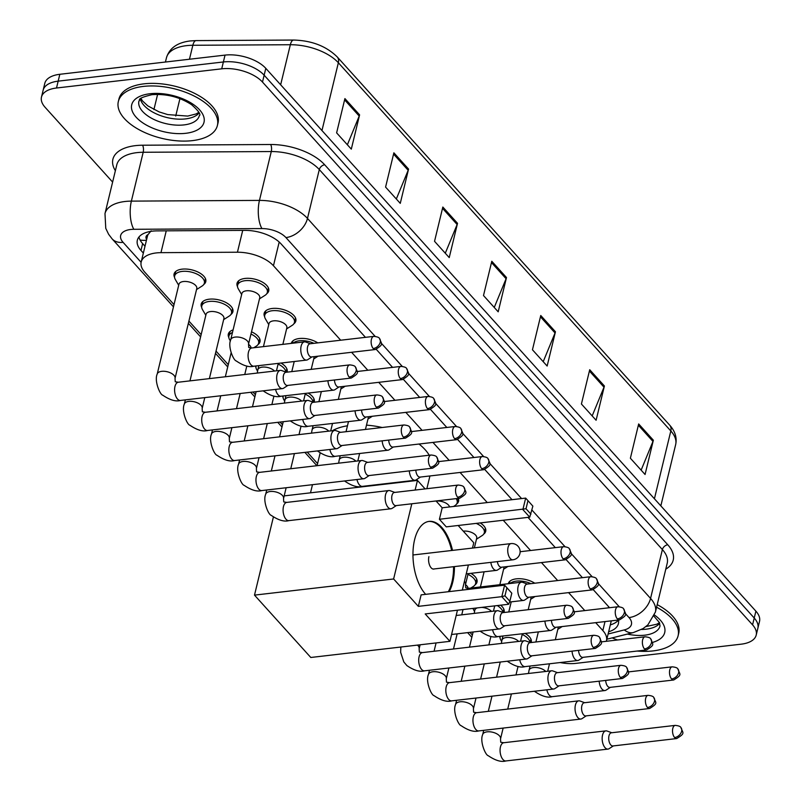 <?xml version="1.0" encoding="UTF-8"?>
<svg xmlns="http://www.w3.org/2000/svg" width="801" height="801" viewBox="0 0 801 801"><rect width="100%" height="100%" fill="white"/><g stroke="black" fill="none" stroke-linecap="round" stroke-linejoin="round"><path stroke-width="1.2" d="M264.65 316.715A16.31 8.18 13.6 0 1 264.15 313.321A16.31 8.18 13.6 0 1 272.17 308.475A16.31 8.18 13.6 0 1 288.881 311.799A16.31 8.18 13.6 0 1 295.849 320.991A16.31 8.18 13.6 0 1 293.857 323.774M291.274 343.389A16.31 8.18 13.6 0 1 291.274 343.359A16.31 8.18 13.6 0 1 299.294 338.523A16.31 8.18 13.6 0 1 317.777 342.878M458.332 498.382A16.31 8.18 13.6 0 1 458.593 501.246A16.31 8.18 13.6 0 1 456.6 504.029M480.21 522.933A16.31 8.18 13.6 0 1 485.716 531.283A16.31 8.18 13.6 0 1 483.724 534.067M508.255 583.729A16.31 8.18 13.6 0 1 508.265 583.699A16.31 8.18 13.6 0 1 516.285 578.853A16.31 8.18 13.6 0 1 534.768 583.208M237.527 286.668A16.31 8.18 13.6 0 1 237.026 283.284A16.31 8.18 13.6 0 1 245.046 278.438A16.31 8.18 13.6 0 1 261.757 281.752A16.31 8.18 13.6 0 1 268.725 290.953A16.31 8.18 13.6 0 1 266.733 293.737M525.116 633.431A16.31 8.18 13.6 0 1 531.263 642.162A16.31 8.18 13.6 0 1 531.153 642.542M500.625 605.186A16.31 8.18 13.6 0 1 504.139 612.124A16.31 8.18 13.6 0 1 504.029 612.495M470.868 573.346A16.31 8.18 13.6 0 1 477.016 582.077A16.31 8.18 13.6 0 1 475.023 584.87M251.504 331.804A16.31 8.18 13.6 0 1 260.025 341.747A16.31 8.18 13.6 0 1 258.032 344.53M201.702 307.424A16.31 8.18 13.6 0 1 201.201 304.04A16.31 8.18 13.6 0 1 209.221 299.194A16.31 8.18 13.6 0 1 225.932 302.508A16.31 8.18 13.6 0 1 232.901 311.709A16.31 8.18 13.6 0 1 230.908 314.493M281.001 363.053A16.31 8.18 13.6 0 1 287.148 371.784A16.31 8.18 13.6 0 1 287.038 372.165M308.125 393.091A16.31 8.18 13.6 0 1 314.272 401.832A16.31 8.18 13.6 0 1 314.162 402.212M174.578 277.386A16.31 8.18 13.6 0 1 174.077 273.992A16.31 8.18 13.6 0 1 182.097 269.156A16.31 8.18 13.6 0 1 198.808 272.47A16.31 8.18 13.6 0 1 205.777 281.662A16.31 8.18 13.6 0 1 203.784 284.455M340.695 340.215L273.451 265.742A30.578 15.329 -166.4 0 0 237.436 252.225L160.971 252.655A30.578 15.329 -166.4 0 0 156.215 252.936A30.578 15.329 -166.4 0 0 141.186 262.017A30.578 15.329 -166.4 0 0 144.821 272.23L174.017 304.58M151.169 230.798L148.045 234.583A10.193 5.106 -166.4 0 0 146.643 239.429M141.186 262.017L147.404 236.305A30.578 15.329 13.6 0 1 148.045 234.583M606.327 641.281A30.578 15.329 -166.4 0 0 606.467 640.78A30.578 15.329 -166.4 0 0 602.833 630.557L595.704 622.667M584.8 610.592L568.58 592.62M557.676 580.555L541.456 562.582M530.552 550.507L503.238 520.25M487.268 502.557L460.084 472.46M449.191 460.385L432.961 442.412M422.067 430.337L405.837 412.375M394.943 400.3L378.713 382.327M367.819 370.262L351.589 352.29M188.906 321.071L201.141 334.618M216.03 351.108L228.265 364.665M252.976 392.029L255.389 394.703M280.1 422.067L282.513 424.75M307.224 452.104L317.586 463.589M469.957 632.359L472.38 635.043M228.826 337.471A16.31 8.18 13.6 0 1 228.325 334.077A16.31 8.18 13.6 0 1 233.081 329.922M255.95 367.509A16.31 8.18 13.6 0 1 255.429 366.017M283.073 397.556A16.31 8.18 13.6 0 1 282.553 396.064M500.064 637.886A16.31 8.18 13.6 0 1 499.544 636.394M365.446 337.341L281.081 243.904A30.578 15.329 -166.4 0 0 245.066 230.388L157.126 230.878A30.578 15.329 -166.4 0 0 152.37 231.159A30.578 15.329 -166.4 0 0 137.341 240.23A30.578 15.329 -166.4 0 0 140.976 250.453L143.349 253.076M145.001 246.227L142.628 243.594A30.578 15.329 13.6 0 1 138.963 236.996M112.621 182.077L45.106 107.304A30.578 15.329 13.6 0 1 41.472 97.091A30.578 15.329 13.6 0 1 56.511 88.01L221.717 68.826A30.578 15.329 13.6 0 1 262.488 82.062L752.57 624.87A30.578 15.329 13.6 0 1 756.204 635.093A30.578 15.329 13.6 0 1 741.175 644.174L575.969 663.358A30.578 15.329 13.6 0 1 560.189 662.547M41.472 97.091L44.796 83.374A30.578 15.329 13.6 0 1 59.825 74.293L225.031 55.109L223.379 61.967A30.578 15.329 13.6 0 1 264.15 75.204L754.232 618.022A30.578 15.329 13.6 0 1 757.866 628.234A30.578 15.329 13.6 0 0 754.232 618.022L264.15 75.204A30.578 15.329 13.6 0 0 223.379 61.967L58.163 81.151L223.379 61.967L221.717 68.826M43.134 90.233A30.578 15.329 13.6 0 1 58.163 81.151A30.578 15.329 13.6 0 0 43.134 90.233M609.561 607.719L593.281 589.686M582.437 577.681L566.157 559.649M555.313 547.634L527.999 517.376M512.019 499.684L484.785 469.516M473.942 457.511L457.661 439.479M446.818 427.464L430.537 409.431M419.694 397.426L403.414 379.394M392.57 367.389L376.29 349.356M608.65 631.739A30.578 15.329 -166.4 0 0 618.392 623.699A30.578 15.329 -166.4 0 0 618.422 620.024M618.432 620.084A30.578 15.329 13.6 0 1 610.312 624.89M225.031 55.109A30.578 15.329 13.6 0 1 265.802 68.345L755.894 611.163A30.578 15.329 13.6 0 1 759.528 621.386L756.204 635.093M604.405 385.992L596.104 420.265L581.416 404.004L589.716 369.722L604.405 385.992A8.15 5.687 -42.1 0 1 604.004 387.193L589.396 371.013M653.356 440.21L645.065 474.492L630.377 458.232L638.667 423.949L653.356 440.21A8.15 5.687 -42.1 0 1 652.965 441.421L638.357 425.241M457.521 223.309L449.231 257.592L434.542 241.321L442.833 207.038L457.521 223.309A8.15 5.687 -42.1 0 1 457.131 224.51L442.522 208.33M408.56 169.081L400.27 203.364L385.581 187.094L393.872 152.811L408.56 169.081A8.15 5.687 -42.1 0 1 408.17 170.283L393.561 154.102M359.599 114.853L351.309 149.136L336.62 132.866L344.911 98.583L359.599 114.853A8.15 5.687 -42.1 0 1 359.208 116.055L344.6 99.875M555.443 331.764L547.143 366.037L532.455 349.777L540.755 315.494L555.443 331.764A8.15 5.687 -42.1 0 1 555.043 332.966L540.445 316.785M506.482 277.536L498.192 311.819L483.504 295.549L491.794 261.266L506.482 277.536A8.15 5.687 -42.1 0 1 506.092 278.738L491.484 262.558M494.247 307.454L506.092 278.738M543.208 361.682L555.043 332.966M347.374 144.771L359.208 116.055M396.325 198.998L408.17 170.283M445.286 253.226L457.131 224.51M641.13 470.137L652.965 441.421M592.169 415.909L604.004 387.193M192.34 140.636A50.964 25.552 13.6 0 1 140.135 130.273A50.964 25.552 13.6 0 1 118.338 101.537A50.964 25.552 13.6 0 1 143.389 86.408A50.964 25.552 13.6 0 1 195.594 96.771A50.964 25.552 13.6 0 1 217.391 125.507A50.964 25.552 13.6 0 1 192.34 140.636M118.338 101.537L118.959 98.974A50.964 25.552 13.6 0 1 144.01 83.835A50.964 25.552 13.6 0 1 196.215 94.198A50.964 25.552 13.6 0 1 218.022 122.933L217.391 125.507M332.335 430.728A56.06 28.115 13.6 0 1 347.454 425.792M366.488 425.141A56.06 28.115 13.6 0 1 382.187 427.504M419.023 444.034A56.06 28.115 13.6 0 1 429.226 455.228M425.651 594.342A39.75 20.355 -96.6 0 1 425.611 594.292A39.75 20.355 -96.6 0 1 413.036 550.998A39.75 20.355 -96.6 0 1 429.106 521.391A39.75 20.355 -96.6 0 1 441.782 527.448A39.75 20.355 -96.6 0 1 452.525 550.387M454.427 566.587A39.75 20.355 -96.6 0 1 449.191 591.609M425.201 613.946L508.675 604.254L501.816 596.665L418.342 606.357L393.621 578.973L254.498 595.123L310.798 657.481L449.922 641.331L425.201 613.946M508.675 604.254L509.847 601.251L504.95 595.834L501.816 596.665L504.6 585.181L421.126 594.873L418.342 606.357M449.922 641.331L457.451 610.202M462.317 590.087L468.395 564.965M472.48 548.074L473.771 542.768L458.162 525.486M436.024 500.965L442.192 507.794L439.409 519.278L446.267 526.868L529.741 517.176L522.883 509.586L525.666 498.102L532.865 506.122L529.741 517.176M425.121 488.9L417.461 480.41L415.128 490.062M411.814 503.779L393.621 578.973M273.381 517.076L254.498 595.123M417.461 480.41L284.175 495.889M504.95 595.834L506.903 587.774L504.6 585.181L511.799 593.201L506.903 587.774M509.847 601.251L511.799 593.201M442.192 507.794L525.666 498.102L532.865 506.122M439.409 519.278L526.017 508.755L530.913 514.182M527.969 500.695L526.017 508.755M453.556 566.687A39.75 20.355 -96.6 0 1 451.914 582.117A39.75 20.355 -96.6 0 1 448.32 591.709M428.905 556.635A8.15 4.175 83.4 0 0 429.556 565.095A8.15 4.175 83.4 0 0 433.762 569.07A8.15 4.175 83.4 0 0 434.342 568.92M428.675 521.451A39.75 20.355 -96.6 0 1 451.654 550.497M656.58 607.198A50.964 25.552 13.6 0 1 678.107 635.784A50.964 25.552 13.6 0 1 653.055 650.913A50.964 25.552 13.6 0 1 637.155 651.043M657.2 604.625A50.964 25.552 13.6 0 1 678.727 633.211L678.107 635.784M157.206 374.057L178.943 284.245A9.171 4.596 13.6 0 1 183.449 281.521A9.171 4.596 13.6 0 1 192.851 283.384A9.171 4.596 13.6 0 1 196.776 288.56L175.039 378.372A9.171 4.596 13.6 0 0 173.657 374.998A9.171 4.596 13.6 0 0 161.722 371.334A9.171 4.596 13.6 0 0 157.206 374.057C154.112 380.655 159.9 394.663 162.753 395.193C169.912 400.049 175.799 401.802 180.425 400.45L282.513 388.595A9.171 4.696 83.4 0 0 283.634 388.175L287.859 385.411M178.693 285.266L175.349 279.549A15.289 7.67 13.6 0 1 174.658 275.945A15.289 7.67 13.6 0 1 182.167 271.409A15.289 7.67 13.6 0 1 197.837 274.523A15.289 7.67 13.6 0 1 204.375 283.133A15.289 7.67 13.6 0 1 202.112 286.017L196.525 289.582M286.327 372.245L281.592 370.523A9.171 4.696 83.4 0 0 280.39 370.372A9.171 4.696 83.4 0 0 277.046 374.608A9.171 4.696 83.4 0 0 279.589 387.193A9.171 4.696 83.4 0 0 282.513 388.595M349.146 377.041A6.628 3.394 83.4 0 1 347.053 369.822A6.628 3.394 83.4 0 1 349.727 364.886L285.907 372.295A6.628 3.394 83.4 0 0 283.484 375.349A6.628 3.394 83.4 0 0 285.326 384.45A6.628 3.394 83.4 0 0 287.429 385.461L351.259 378.052C360.12 372.535 357.436 372.825 355.414 367.028A6.628 4.616 -42.1 0 1 356.145 370.813A6.628 4.616 137.9 0 1 349.146 377.041A6.628 3.394 83.4 0 0 351.259 378.052M189.957 380.875L206.067 314.282A9.171 4.596 13.6 0 1 210.573 311.559A9.171 4.596 13.6 0 1 219.975 313.421A9.171 4.596 13.6 0 1 223.9 318.598L209.371 378.623M205.817 315.304L202.473 309.587A15.289 7.67 13.6 0 1 201.782 305.992A15.289 7.67 13.6 0 1 209.291 301.446A15.289 7.67 13.6 0 1 224.961 304.56A15.289 7.67 13.6 0 1 231.499 313.181A15.289 7.67 13.6 0 1 229.236 316.065L223.649 319.619M313.451 402.292L308.715 400.57A9.171 4.696 83.4 0 0 307.514 400.41A9.171 4.696 83.4 0 0 304.17 404.645A9.171 4.696 83.4 0 0 306.713 417.241A9.171 4.696 83.4 0 0 309.637 418.633A9.171 4.696 83.4 0 0 310.758 418.212L314.983 415.449M376.27 407.078A6.628 3.394 83.4 0 1 374.177 399.859A6.628 3.394 83.4 0 1 376.85 394.923L313.031 402.342A6.628 3.394 83.4 0 0 310.608 405.396A6.628 3.394 83.4 0 0 312.45 414.487A6.628 3.394 83.4 0 0 314.553 415.499L378.382 408.089C387.243 402.573 384.56 402.873 382.538 397.066A6.628 4.616 -42.1 0 1 383.268 400.85A6.628 4.616 137.9 0 1 376.27 407.078A6.628 3.394 83.4 0 0 378.382 408.089M230.428 341.046L229.597 339.624A15.289 7.67 13.6 0 1 228.906 336.03A15.289 7.67 13.6 0 1 232.47 332.475M340.575 432.33L335.829 430.608A9.171 4.696 83.4 0 0 334.638 430.457A9.171 4.696 83.4 0 0 331.294 434.683A9.171 4.696 83.4 0 0 333.837 447.278A9.171 4.696 83.4 0 0 336.76 448.68A9.171 4.696 83.4 0 0 337.882 448.26L342.107 445.496M403.394 437.126A6.628 3.394 83.4 0 1 401.301 429.907A6.628 3.394 83.4 0 1 403.974 424.971L340.155 432.38A6.628 3.394 83.4 0 0 337.732 435.434A6.628 3.394 83.4 0 0 339.564 444.535A6.628 3.394 83.4 0 0 341.677 445.546L405.506 438.127C414.367 432.62 411.684 432.91 409.661 427.113A6.628 4.616 -42.1 0 1 410.392 430.898A6.628 4.616 137.9 0 1 403.394 437.126A6.628 3.394 83.4 0 0 405.506 438.127M248.48 344.31A9.171 4.596 13.6 0 1 251.083 348.024M250.963 334.047A15.289 7.67 13.6 0 1 258.623 343.218A15.289 7.67 13.6 0 1 256.36 346.102L253.787 347.744M257.552 371.083L256.72 369.672A15.289 7.67 13.6 0 1 256.03 366.077A15.289 7.67 13.6 0 1 256.06 365.947L256.03 366.077M367.699 462.377L362.953 460.645A9.171 4.696 83.4 0 0 361.762 460.495A9.171 4.696 83.4 0 0 358.417 464.73A9.171 4.696 83.4 0 0 360.961 477.326A9.171 4.696 83.4 0 0 363.884 478.718A9.171 4.696 83.4 0 0 365.006 478.297L369.231 475.534M430.517 467.163A6.628 3.394 83.4 0 1 428.425 459.944A6.628 3.394 83.4 0 1 431.098 455.008L367.279 462.427A6.628 3.394 83.4 0 0 364.855 465.481A6.628 3.394 83.4 0 0 366.688 474.572A6.628 3.394 83.4 0 0 368.8 475.584L432.63 468.174C441.491 462.658 438.808 462.948 436.775 457.151A6.628 4.616 -42.1 0 1 437.516 460.935A6.628 4.616 137.9 0 1 430.517 467.163A6.628 3.394 83.4 0 0 432.63 468.174M278.087 364.085A15.289 7.67 13.6 0 1 285.847 372.075M284.675 401.131L283.844 399.709A15.289 7.67 13.6 0 1 283.154 396.115A15.289 7.67 13.6 0 1 283.184 395.994L283.154 396.115M394.823 492.415L390.077 490.693A9.171 4.696 83.4 0 0 388.885 490.542A9.171 4.696 83.4 0 0 385.541 494.768A9.171 4.696 83.4 0 0 388.084 507.363A9.171 4.696 83.4 0 0 391.008 508.765A9.171 4.696 83.4 0 0 392.13 508.345L396.355 505.571M457.641 497.201A6.628 3.394 83.4 0 1 455.549 489.992A6.628 3.394 83.4 0 1 458.222 485.056L394.402 492.465A6.628 3.394 83.4 0 0 391.979 495.519A6.628 3.394 83.4 0 0 393.812 504.62A6.628 3.394 83.4 0 0 395.924 505.621L459.754 498.212C468.615 492.705 465.932 492.995 463.899 487.198A6.628 4.616 -42.1 0 1 464.64 490.973A6.628 4.616 137.9 0 1 457.641 497.201A6.628 3.394 83.4 0 0 459.754 498.212M305.211 394.132A15.289 7.67 13.6 0 1 312.971 402.112M503.318 612.585L498.572 610.853A9.171 4.696 83.4 0 0 497.381 610.702A9.171 4.696 83.4 0 0 494.037 614.938A9.171 4.696 83.4 0 0 496.57 627.533A9.171 4.696 83.4 0 0 499.504 628.925A9.171 4.696 83.4 0 0 500.625 628.505L504.85 625.741M566.137 617.371A6.628 3.394 83.4 0 1 564.034 610.152A6.628 3.394 83.4 0 1 566.718 605.216L502.898 612.635A6.628 3.394 83.4 0 0 500.475 615.689A6.628 3.394 83.4 0 0 502.307 624.78A6.628 3.394 83.4 0 0 504.42 625.791L568.249 618.382C577.11 612.865 574.427 613.165 572.395 607.358A6.628 4.616 -42.1 0 1 573.136 611.143A6.628 4.616 137.9 0 1 566.137 617.371A6.628 3.394 83.4 0 0 568.249 618.382M530.442 642.622L525.696 640.9A9.171 4.696 83.4 0 0 524.505 640.75A9.171 4.696 83.4 0 0 521.161 644.975A9.171 4.696 83.4 0 0 523.694 657.571A9.171 4.696 83.4 0 0 526.617 658.973A9.171 4.696 83.4 0 0 527.749 658.552L531.974 655.789M593.261 647.408A6.628 3.394 83.4 0 1 591.158 640.199A6.628 3.394 83.4 0 1 593.841 635.263L530.022 642.672A6.628 3.394 83.4 0 0 527.599 645.726A6.628 3.394 83.4 0 0 529.431 654.828A6.628 3.394 83.4 0 0 531.544 655.839L595.373 648.42C604.234 642.913 601.551 643.203 599.518 637.406A6.628 4.616 -42.1 0 1 600.259 641.19A6.628 4.616 137.9 0 1 593.261 647.408A6.628 3.394 83.4 0 0 595.373 648.42M557.566 672.67L552.82 670.938A9.171 4.696 83.4 0 0 551.629 670.787A9.171 4.696 83.4 0 0 548.284 675.023A9.171 4.696 83.4 0 0 550.818 687.618A9.171 4.696 83.4 0 0 553.741 689.01A9.171 4.696 83.4 0 0 554.873 688.59L559.098 685.826M620.385 677.456A6.628 3.394 83.4 0 1 618.282 670.237A6.628 3.394 83.4 0 1 620.965 665.301L557.146 672.71A6.628 3.394 83.4 0 0 554.723 675.774A6.628 3.394 83.4 0 0 556.555 684.865A6.628 3.394 83.4 0 0 558.667 685.876L622.487 678.467C631.358 672.95 628.675 673.24 626.642 667.443A6.628 4.616 -42.1 0 1 627.383 671.228A6.628 4.616 137.9 0 1 620.385 677.456A6.628 3.394 83.4 0 0 622.487 678.467M465.471 584.65A9.171 4.596 13.6 0 1 468.074 588.365M467.954 574.377A15.289 7.67 13.6 0 1 475.614 583.559A15.289 7.67 13.6 0 1 473.351 586.442L470.768 588.074M474.532 611.423L473.711 610.002A15.289 7.67 13.6 0 1 473.041 608.39M584.69 702.707L579.944 700.985A9.171 4.696 83.4 0 0 578.753 700.835A9.171 4.696 83.4 0 0 575.408 705.06A9.171 4.696 83.4 0 0 577.942 717.656A9.171 4.696 83.4 0 0 580.865 719.058A9.171 4.696 83.4 0 0 581.997 718.637L586.222 715.864M647.508 707.493A6.628 3.394 83.4 0 1 645.406 700.284A6.628 3.394 83.4 0 1 648.089 695.348L584.269 702.757A6.628 3.394 83.4 0 0 581.846 705.811A6.628 3.394 83.4 0 0 583.679 714.913A6.628 3.394 83.4 0 0 585.791 715.914L649.611 708.505C658.482 702.998 655.799 703.288 653.766 697.491A6.628 4.616 -42.1 0 1 654.507 701.265A6.628 4.616 137.9 0 1 647.508 707.493A6.628 3.394 83.4 0 0 649.611 708.505M497.261 605.576A15.289 7.67 13.6 0 1 502.838 612.405M501.656 641.461L500.835 640.049A15.289 7.67 13.6 0 1 500.134 636.445A15.289 7.67 13.6 0 1 500.174 636.324L500.134 636.445M611.814 732.745L607.068 731.023A9.171 4.696 83.4 0 0 605.876 730.872A9.171 4.696 83.4 0 0 602.532 735.108A9.171 4.696 83.4 0 0 605.065 747.693A9.171 4.696 83.4 0 0 607.989 749.095A9.171 4.696 83.4 0 0 609.12 748.675L613.346 745.911M674.632 737.541A6.628 3.394 83.4 0 1 672.53 730.322A6.628 3.394 83.4 0 1 675.213 725.386L611.383 732.795A6.628 3.394 83.4 0 0 608.97 735.859A6.628 3.394 83.4 0 0 610.803 744.95A6.628 3.394 83.4 0 0 612.915 745.961L676.735 738.552C685.606 733.035 682.923 733.326 680.89 727.528A6.628 4.616 -42.1 0 1 681.631 731.313A6.628 4.616 137.9 0 1 674.632 737.541A6.628 3.394 83.4 0 0 676.735 738.552M522.202 634.462A15.289 7.67 13.6 0 1 529.962 642.442M230.698 339.804L241.892 293.526A9.171 4.596 13.6 0 1 246.398 290.803A9.171 4.596 13.6 0 1 255.799 292.665A9.171 4.596 13.6 0 1 259.724 297.842L248.53 344.12A9.171 4.596 13.6 0 0 247.149 340.755A9.171 4.596 13.6 0 0 235.204 337.081A9.171 4.596 13.6 0 0 230.698 339.804C227.594 346.402 233.391 360.41 236.235 360.941C243.394 365.797 249.281 367.549 253.907 366.197L306.603 360.08A9.171 4.696 83.4 0 0 307.734 359.659L311.949 356.896M310.428 343.729L305.682 342.007A9.171 4.696 83.4 0 0 304.49 341.857A9.171 4.696 83.4 0 0 301.136 346.082A9.171 4.696 83.4 0 0 301.877 355.604A9.171 4.696 83.4 0 0 306.603 360.08M241.642 294.548L238.297 288.831A15.289 7.67 13.6 0 1 237.607 285.236A15.289 7.67 13.6 0 1 245.126 280.69A15.289 7.67 13.6 0 1 260.786 283.804A15.289 7.67 13.6 0 1 267.324 292.425A15.289 7.67 13.6 0 1 265.061 295.309L259.474 298.863M373.236 348.525A6.628 3.394 83.4 0 1 371.143 341.306A6.628 3.394 83.4 0 1 373.827 336.37L309.997 343.779A6.628 3.394 83.4 0 0 307.584 346.833A6.628 3.394 83.4 0 0 309.416 355.934A6.628 3.394 83.4 0 0 311.529 356.946L375.349 349.526C384.22 344.019 381.536 344.31 379.504 338.513A6.628 4.616 -42.1 0 1 380.235 342.297A6.628 4.616 137.9 0 1 373.236 348.525A6.628 3.394 83.4 0 0 375.349 349.526M263.439 346.623L269.016 323.574A9.171 4.596 13.6 0 1 273.521 320.851A9.171 4.596 13.6 0 1 282.923 322.713A9.171 4.596 13.6 0 1 286.848 327.879L282.853 344.37M268.766 324.595L265.421 318.868A15.289 7.67 13.6 0 1 264.73 315.274A15.289 7.67 13.6 0 1 272.24 310.738A15.289 7.67 13.6 0 1 287.909 313.842A15.289 7.67 13.6 0 1 294.448 322.463A15.289 7.67 13.6 0 1 292.185 325.346L286.598 328.911M334.448 379.994A6.628 3.394 83.4 0 0 336.54 385.972A6.628 3.394 83.4 0 0 338.653 386.983L402.472 379.574C411.344 374.057 408.66 374.357 406.628 368.55A6.628 4.616 -42.1 0 1 407.359 372.335A6.628 4.616 137.9 0 1 400.36 378.563A6.628 3.394 83.4 0 0 402.472 379.574M327.929 380.755A9.171 4.696 83.4 0 0 333.727 390.117A9.171 4.696 83.4 0 0 334.858 389.697L339.073 386.933M293.156 343.168A15.289 7.67 13.6 0 1 299.364 340.775A15.289 7.67 13.6 0 1 313.902 343.329M361.571 410.042A6.628 3.394 83.4 0 0 363.664 416.019A6.628 3.394 83.4 0 0 365.777 417.021L429.596 409.611C438.467 404.105 435.784 404.395 433.752 398.598A6.628 4.616 -42.1 0 1 434.482 402.382A6.628 4.616 137.9 0 1 427.484 408.6A6.628 3.394 83.4 0 0 429.596 409.611M313.932 356.665A9.171 4.596 13.6 0 1 313.972 357.927L311.199 369.361M355.053 410.793A9.171 4.696 83.4 0 0 360.85 420.165A9.171 4.696 83.4 0 0 361.982 419.744L366.197 416.981M388.695 440.079A6.628 3.394 83.4 0 0 390.788 446.057A6.628 3.394 83.4 0 0 392.901 447.068L456.72 439.659C465.591 434.142 462.908 434.432 460.875 428.635A6.628 4.616 -42.1 0 1 461.606 432.42A6.628 4.616 137.9 0 1 454.608 438.648A6.628 3.394 83.4 0 0 456.72 439.659M341.056 386.703A9.171 4.596 13.6 0 1 341.096 387.964L338.322 399.399M382.177 440.84A9.171 4.696 83.4 0 0 387.974 450.202A9.171 4.696 83.4 0 0 389.106 449.782L393.321 447.018M415.819 470.127A6.628 3.394 83.4 0 0 417.912 476.094A6.628 3.394 83.4 0 0 420.024 477.106L483.844 469.696C492.715 464.19 490.032 464.48 487.999 458.683A6.628 4.616 -42.1 0 1 488.73 462.457A6.628 4.616 137.9 0 1 481.731 468.685A6.628 3.394 83.4 0 0 483.844 469.696M368.18 416.75A9.171 4.596 13.6 0 1 368.22 418.012L365.446 429.446M409.301 470.878A9.171 4.696 83.4 0 0 415.098 480.25A9.171 4.696 83.4 0 0 416.23 479.829L420.445 477.056M436.155 501.106A9.171 4.596 13.6 0 1 436.265 501.096A9.171 4.596 13.6 0 1 449.571 506.933M497.341 561.601A6.628 3.394 83.4 0 0 499.283 566.227A6.628 3.394 83.4 0 0 501.396 567.238L565.216 559.819C574.087 554.312 571.403 554.602 569.371 548.805A6.628 4.616 -42.1 0 1 570.102 552.59A6.628 4.616 137.9 0 1 563.103 558.818A6.628 3.394 83.4 0 0 565.216 559.819M490.823 562.362A9.171 4.696 83.4 0 0 496.47 570.372A9.171 4.696 83.4 0 0 497.601 569.952L501.816 567.188M456.18 498.633A15.289 7.67 13.6 0 1 457.191 502.718A15.289 7.67 13.6 0 1 454.928 505.601L453.546 506.472M463.278 531.153A9.171 4.596 13.6 0 1 463.389 531.143A9.171 4.596 13.6 0 1 472.79 533.005A9.171 4.596 13.6 0 1 476.715 538.172L474.372 547.854M527.418 584.069L522.673 582.337A9.171 4.696 83.4 0 0 521.481 582.187A9.171 4.696 83.4 0 0 518.127 586.422A9.171 4.696 83.4 0 0 518.868 595.944A9.171 4.696 83.4 0 0 523.594 600.41A9.171 4.696 83.4 0 0 524.715 599.989L528.94 597.226M590.227 588.855A6.628 3.394 83.4 0 1 588.134 581.636A6.628 3.394 83.4 0 1 590.808 576.7L526.988 584.119A6.628 3.394 83.4 0 0 524.575 587.173A6.628 3.394 83.4 0 0 526.407 596.264A6.628 3.394 83.4 0 0 528.52 597.276L592.34 589.866C601.211 584.35 598.527 584.64 596.495 578.843A6.628 4.616 -42.1 0 1 597.226 582.627A6.628 4.616 137.9 0 1 590.227 588.855A6.628 3.394 83.4 0 0 592.34 589.866M476.235 523.393A15.289 7.67 13.6 0 1 484.315 532.755A15.289 7.67 13.6 0 1 482.052 535.639L476.465 539.203M551.438 620.334A6.628 3.394 83.4 0 0 553.531 626.312A6.628 3.394 83.4 0 0 555.644 627.313L619.463 619.904C628.334 614.397 625.651 614.687 623.619 608.89A6.628 4.616 -42.1 0 1 624.349 612.665A6.628 4.616 137.9 0 1 617.351 618.893A6.628 3.394 83.4 0 0 619.463 619.904M503.799 566.958A9.171 4.596 13.6 0 1 503.839 568.219L499.844 584.7M544.92 621.085A9.171 4.696 83.4 0 0 550.718 630.457A9.171 4.696 83.4 0 0 551.839 630.037L556.064 627.273M510.147 583.508A15.289 7.67 13.6 0 1 516.355 581.115A15.289 7.67 13.6 0 1 530.893 583.659M578.562 650.372A6.628 3.394 83.4 0 0 580.655 656.349A6.628 3.394 83.4 0 0 582.768 657.361L646.587 649.951C655.448 644.435 652.765 644.725 650.742 638.928A6.628 4.616 -42.1 0 1 651.473 642.712A6.628 4.616 137.9 0 1 644.475 648.94A6.628 3.394 83.4 0 0 646.587 649.951M530.923 596.995A9.171 4.596 13.6 0 1 530.953 598.257L528.189 609.691M572.044 651.133A9.171 4.696 83.4 0 0 577.841 660.495A9.171 4.696 83.4 0 0 578.963 660.074L583.188 657.311M605.686 680.419A6.628 3.394 83.4 0 0 607.779 686.387A6.628 3.394 83.4 0 0 609.891 687.398L673.711 679.989C682.572 674.482 679.889 674.772 677.866 668.965A6.628 4.616 -42.1 0 1 678.597 672.75A6.628 4.616 137.9 0 1 671.598 678.978A6.628 3.394 83.4 0 0 673.711 679.989M558.047 627.043A9.171 4.596 13.6 0 1 558.077 628.304L555.313 639.739M599.168 681.17A9.171 4.696 83.4 0 0 604.965 690.542A9.171 4.696 83.4 0 0 606.087 690.122L610.312 687.348M166.248 230.828L160.971 252.655M146.443 240.28A30.578 21.317 137.9 0 1 140.065 239.99M242.713 230.398L237.436 252.225M279.199 242.032L273.451 265.742M608.61 606.667L608.329 607.859M605.005 621.586L602.833 630.557M142.628 243.594L140.976 250.453M375.118 336.35L285.947 237.587A20.385 10.223 -166.4 0 0 261.937 228.575L133.847 229.296A20.385 10.223 -166.4 0 0 130.683 229.476A20.385 10.223 -166.4 0 0 123.084 242.343L141.116 262.317M104.991 213.597A40.771 20.446 13.6 0 1 125.036 201.492A40.771 20.446 13.6 0 1 131.374 201.121L143.189 152.27A40.771 20.446 -166.4 0 0 136.851 152.641A40.771 20.446 -166.4 0 0 116.816 164.746L104.991 213.597L105.762 228.345L108.596 234.242L112.1 238.858A20.385 14.208 -42.1 0 0 123.084 242.343M115.374 170.703A45.867 22.999 13.6 0 1 135.439 145.642A45.867 22.999 13.6 0 1 142.568 145.221L270.658 144.51A45.867 22.999 13.6 0 1 324.685 164.786L667.764 544.78A45.867 22.999 13.6 0 1 665.791 569.151M262.488 82.062L265.802 68.345M56.511 88.01L59.825 74.293M752.57 624.87L755.894 611.163M133.847 229.296A20.385 7.81 -90.3 0 1 131.374 201.121L259.454 200.4L271.279 151.549L143.189 152.27A5.096 1.952 89.7 0 0 142.568 145.221M261.937 228.575A20.385 7.81 -90.3 0 1 259.454 200.4A40.771 20.446 13.6 0 1 307.484 218.423L319.299 169.572A40.771 20.446 -166.4 0 0 271.279 151.549A5.096 1.952 89.7 0 0 270.658 144.51M285.947 237.587A20.385 14.208 -42.1 0 0 307.484 218.423L650.562 598.417L662.387 549.566L319.299 169.572A5.096 3.554 137.9 0 1 324.685 164.786M608.109 633.991L624.299 629.926A20.385 10.223 -166.4 0 0 629.025 617.581A20.385 14.208 -42.1 0 0 650.562 598.417A40.771 20.446 13.6 0 1 655.408 612.044L667.223 563.193A40.771 20.446 -166.4 0 0 662.387 549.566A5.096 3.554 137.9 0 1 667.764 544.78M629.025 617.581L625.321 613.476M619.223 606.717L598.197 583.428M592.099 576.68L571.073 553.391M564.975 546.642L531.914 510.017M521.581 498.572L489.701 463.268M483.604 456.51L462.577 433.221M456.49 426.472L435.454 403.183M429.366 396.425L408.33 373.136M402.242 366.387L381.206 343.098M606.838 639.228L633.411 632.56A20.385 12.746 -104.1 0 1 624.299 629.926M321.962 130.553L338.362 62.748A10.193 7.109 -42.1 0 0 337.231 56.931L669.686 425.151A10.193 7.109 137.9 0 1 670.817 430.968L338.362 62.748A40.771 20.446 -166.4 0 0 290.342 44.726L192.841 45.277A40.771 20.446 -166.4 0 0 186.503 45.647A40.771 20.446 -166.4 0 0 166.468 57.752L165.427 62.037M166.468 57.752C169.401 48.15 177.321 42.553 190.227 40.941L196.095 40.601A10.193 3.905 -90.3 0 0 192.841 45.277L189.457 59.244M179.935 98.623L175.729 116.005M669.686 425.151C675.133 431.258 677.125 437.736 675.664 444.595A40.771 20.446 -166.4 0 0 670.817 430.968L654.417 498.763M280.65 84.786L290.342 44.726A10.193 3.905 -90.3 0 1 293.597 40.05C311.699 40.521 326.247 46.148 337.231 56.931M184.03 124.906A31.069 15.579 13.6 0 1 152.2 118.588A31.069 15.579 13.6 0 1 138.913 101.076C141.236 100.085 134.248 98.994 151.95 94.678C166.488 93.647 179.704 96.991 191.599 104.701C198.578 110.918 201.141 114.583 199.299 115.684A31.069 15.579 13.6 0 1 184.03 124.906M185.722 133.306A37.176 18.643 13.6 0 1 136.14 117.206A37.176 18.643 13.6 0 1 150.007 93.737A37.176 18.643 13.6 0 1 199.589 109.837A37.176 18.643 13.6 0 1 185.722 133.306M199.038 113.051A31.069 15.579 13.6 0 1 185.482 118.908A31.069 15.579 13.6 0 1 140.355 98.853M508.054 547.363A8.15 4.175 -96.6 0 1 511.028 543.599A8.15 8.15 0 0 1 519.599 554.572A8.15 8.15 0 0 1 512.91 559.799A8.15 4.175 -96.6 0 1 510.317 558.557A8.15 4.175 -96.6 0 1 508.054 547.363M653.996 616.259L659.423 622.567L660.014 625.961A31.069 15.579 13.6 0 1 644.745 635.183A31.069 15.579 13.6 0 1 627.353 634.082M617.551 639.979A37.176 18.643 13.6 0 1 612.194 637.886M659.744 623.328A31.069 15.579 13.6 0 1 646.197 629.185A31.069 15.579 13.6 0 1 641.511 629.466M654.487 615.048A37.176 18.643 13.6 0 1 652.384 642.452M175.039 378.372L175.239 381.757L178.313 382.227A9.171 4.696 83.4 0 0 174.608 389.056A9.171 4.696 83.4 0 0 177.502 399.048A9.171 4.696 83.4 0 0 177.782 399.339A9.171 4.696 83.4 0 0 180.425 400.45M207.549 430.487C202.923 431.839 197.036 430.087 189.877 425.241C187.023 424.71 181.236 410.703 184.33 404.105A9.171 4.596 13.6 0 1 188.846 401.381A9.171 4.596 13.6 0 1 200.781 405.046A9.171 4.596 13.6 0 1 202.162 408.42L202.363 411.794L205.436 412.265A9.171 4.696 83.4 0 0 201.732 419.103A9.171 4.696 83.4 0 0 204.625 429.096A9.171 4.696 83.4 0 0 204.906 429.386A9.171 4.696 83.4 0 0 207.549 430.487L309.637 418.633M234.673 460.535C230.047 461.887 224.15 460.134 217.001 455.278C214.147 454.748 208.36 440.74 211.454 434.142A9.171 4.596 13.6 0 1 215.97 431.419A9.171 4.596 13.6 0 1 227.905 435.083A9.171 4.596 13.6 0 1 229.286 438.457L229.486 441.842L232.56 442.312A9.171 4.696 83.4 0 0 228.856 449.141A9.171 4.696 83.4 0 0 231.749 459.133A9.171 4.696 83.4 0 0 232.03 459.424A9.171 4.696 83.4 0 0 234.673 460.535L336.76 448.68M261.797 490.572C257.171 491.924 251.274 490.172 244.125 485.326C241.271 484.785 235.484 470.778 238.578 464.19A9.171 4.596 13.6 0 1 243.093 461.466A9.171 4.596 13.6 0 1 255.028 465.131A9.171 4.596 13.6 0 1 256.41 468.495L256.61 471.879L259.684 472.35A9.171 4.696 83.4 0 0 255.98 479.188A9.171 4.696 83.4 0 0 258.873 489.181A9.171 4.696 83.4 0 0 259.154 489.471A9.171 4.696 83.4 0 0 261.797 490.572L363.884 478.718M288.921 520.62C284.295 521.972 278.398 520.219 271.249 515.363C268.395 514.833 262.608 500.825 265.702 494.227A9.171 4.596 13.6 0 1 270.217 491.504A9.171 4.596 13.6 0 1 282.152 495.168A9.171 4.596 13.6 0 1 283.534 498.542L283.734 501.927L286.808 502.397A9.171 4.696 83.4 0 0 283.093 509.226A9.171 4.696 83.4 0 0 285.997 519.218A9.171 4.696 83.4 0 0 286.277 519.509A9.171 4.696 83.4 0 0 288.921 520.62L391.008 508.765M417.471 645.095A9.171 4.596 13.6 0 1 417.772 645.376A9.171 4.596 13.6 0 1 419.153 648.75L419.354 652.134L422.427 652.605A9.171 4.696 83.4 0 0 418.713 659.433A9.171 4.696 83.4 0 0 421.616 669.426A9.171 4.696 83.4 0 0 421.897 669.716A9.171 4.696 83.4 0 0 424.54 670.827L526.617 658.973M451.664 700.865C447.038 702.217 441.141 700.464 433.992 695.618C431.138 695.078 425.351 681.07 428.445 674.472A9.171 4.596 13.6 0 1 432.961 671.749A9.171 4.596 13.6 0 1 444.895 675.423A9.171 4.596 13.6 0 1 446.277 678.787L446.477 682.172L449.551 682.642A9.171 4.696 83.4 0 0 445.837 689.481A9.171 4.696 83.4 0 0 448.74 699.473A9.171 4.696 83.4 0 0 449.021 699.764A9.171 4.696 83.4 0 0 451.664 700.865L553.741 689.01M478.788 730.913C474.162 732.254 468.265 730.512 461.116 725.656C458.262 725.125 452.475 711.118 455.569 704.52A9.171 4.596 13.6 0 1 460.084 701.796A9.171 4.596 13.6 0 1 472.019 705.461A9.171 4.596 13.6 0 1 473.401 708.835L473.601 712.219L476.675 712.69A9.171 4.696 83.4 0 0 472.96 719.518A9.171 4.696 83.4 0 0 475.864 729.511A9.171 4.696 83.4 0 0 476.144 729.801A9.171 4.696 83.4 0 0 478.788 730.913L580.865 719.058M505.912 760.95C501.286 762.302 495.388 760.549 488.24 755.693C485.386 755.163 479.589 741.155 482.693 734.557A9.171 4.596 13.6 0 1 487.198 731.834A9.171 4.596 13.6 0 1 499.143 735.508A9.171 4.596 13.6 0 1 500.525 738.872L500.725 742.257L503.799 742.727A9.171 4.696 83.4 0 0 500.084 749.556A9.171 4.696 83.4 0 0 502.988 759.548A9.171 4.696 83.4 0 0 503.268 759.839A9.171 4.696 83.4 0 0 505.912 760.95L607.989 749.095M248.53 344.12L248.731 347.504L251.794 347.974A9.171 4.696 83.4 0 0 248.45 352.21A9.171 4.696 83.4 0 0 251.264 365.086A9.171 4.696 83.4 0 0 253.907 366.197M406.628 368.55C406.257 367.469 404.365 366.758 400.951 366.407A6.628 3.394 83.4 0 0 398.267 371.344A6.628 3.394 83.4 0 0 400.36 378.563M257.241 373.066L257.822 369.852A9.171 4.596 13.6 0 1 262.327 367.128A9.171 4.596 13.6 0 1 274.262 370.793A9.171 4.596 13.6 0 1 274.523 371.053M275.594 389.396A9.171 4.696 83.4 0 0 278.388 395.133A9.171 4.696 83.4 0 0 281.031 396.235C276.405 397.586 270.518 395.844 263.359 390.988L263.199 390.838M433.752 398.598C433.381 397.516 431.489 396.805 428.074 396.455A6.628 3.394 83.4 0 0 425.391 401.391A6.628 3.394 83.4 0 0 427.484 408.6M284.365 403.103L284.946 399.889A9.171 4.596 13.6 0 1 289.451 397.166A9.171 4.596 13.6 0 1 301.386 400.83A9.171 4.596 13.6 0 1 301.647 401.101M302.718 419.444A9.171 4.696 83.4 0 0 305.511 425.171A9.171 4.696 83.4 0 0 308.155 426.282C303.529 427.634 297.642 425.882 290.483 421.026L290.322 420.875M460.875 428.635C460.505 427.554 458.613 426.843 455.198 426.492A6.628 3.394 83.4 0 0 452.515 431.429A6.628 3.394 83.4 0 0 454.608 438.648M311.489 433.141L312.07 429.937A9.171 4.596 13.6 0 1 316.575 427.213A9.171 4.596 13.6 0 1 328.51 430.878A9.171 4.596 13.6 0 1 328.77 431.138M329.842 449.481A9.171 4.696 83.4 0 0 332.635 455.218A9.171 4.696 83.4 0 0 335.279 456.32C330.653 457.671 324.765 455.919 317.607 451.073L317.446 450.923M487.999 458.683C487.629 457.601 485.736 456.88 482.312 456.54A6.628 3.394 83.4 0 0 479.639 461.466A6.628 3.394 83.4 0 0 481.731 468.685M338.613 463.188L339.193 459.974A9.171 4.596 13.6 0 1 343.699 457.251A9.171 4.596 13.6 0 1 355.634 460.915A9.171 4.596 13.6 0 1 355.894 461.176M356.966 479.519A9.171 4.696 83.4 0 0 359.759 485.256A9.171 4.696 83.4 0 0 362.402 486.367C357.777 487.719 351.889 485.967 344.73 481.111L344.57 480.96M569.371 548.805C569 547.724 567.108 547.013 563.684 546.662A6.628 3.394 83.4 0 0 561.01 551.599A6.628 3.394 83.4 0 0 563.103 558.818M464.42 581.386A9.171 4.596 13.6 0 1 465.511 584.46L465.711 587.844L468.785 588.304A9.171 4.696 83.4 0 0 466.763 589.566M623.619 608.89C623.248 607.809 621.356 607.098 617.931 606.747A6.628 3.394 83.4 0 0 615.258 611.684A6.628 3.394 83.4 0 0 617.351 618.893M481.601 607.398A9.171 4.596 13.6 0 1 491.253 611.123A9.171 4.596 13.6 0 1 491.504 611.383M492.585 629.736A9.171 4.696 83.4 0 0 495.378 635.463A9.171 4.696 83.4 0 0 498.022 636.575C493.396 637.926 487.499 636.174 480.35 631.318L480.189 631.168M474.232 613.396L474.803 610.182A9.171 4.596 13.6 0 1 477.366 607.889M650.742 638.928C650.372 637.846 648.48 637.135 645.055 636.785A6.628 3.394 83.4 0 0 642.382 641.721A6.628 3.394 83.4 0 0 644.475 648.94M501.356 643.433L501.927 640.229A9.171 4.596 13.6 0 1 506.442 637.506A9.171 4.596 13.6 0 1 518.377 641.17A9.171 4.596 13.6 0 1 518.627 641.431M519.709 659.774A9.171 4.696 83.4 0 0 522.502 665.511A9.171 4.696 83.4 0 0 525.146 666.612C520.52 667.964 514.622 666.212 507.474 661.366L507.313 661.215M677.866 668.965C677.496 667.894 675.603 667.173 672.179 666.832A6.628 3.394 83.4 0 0 669.506 671.759A6.628 3.394 83.4 0 0 671.598 678.978M528.48 673.481L529.05 670.267A9.171 4.596 13.6 0 1 533.566 667.543A9.171 4.596 13.6 0 1 545.501 671.208A9.171 4.596 13.6 0 1 545.751 671.468M546.833 689.811A9.171 4.696 83.4 0 0 549.626 695.548A9.171 4.696 83.4 0 0 552.269 696.66C547.644 698.011 541.746 696.259 534.597 691.403L534.437 691.253M611.283 620.855L606.467 640.78M633.411 632.56L643.093 628.565L647.899 624.89L655.408 612.044M112.1 238.858L173.477 306.843M188.355 323.324L200.6 336.881M215.479 353.371L227.724 366.918M250.633 392.3L254.848 396.966M277.757 422.337L281.972 427.003M304.881 452.385L316.906 465.701M467.624 632.63L471.829 637.296M196.095 40.601L293.597 40.05M675.664 444.595L660.835 505.872M157.607 94.378L153.922 109.577M140.906 98.383L142.498 100.916L147.795 105.862L159.099 111.89L167.689 114.583L187.714 116.085L196.145 113.932L198.758 112.38M310.508 492.825L312.48 484.685M317.076 465.691L320.13 453.046M426.853 488.7L429.937 475.954M412.956 554.983L511.028 543.599M433.161 569.06L512.91 559.799M645.936 626.582L656.86 624.199L659.473 622.657M349.727 364.886C353.151 365.236 355.043 365.947 355.414 367.028M174.658 275.945L175.739 271.469M204.375 283.133L205.456 278.658M178.313 382.227L280.39 370.372M376.85 394.923C380.275 395.273 382.167 395.994 382.538 397.066M185.361 399.879L184.33 404.105M201.782 305.992L202.863 301.506M204.776 397.626L202.162 408.42M231.499 313.181L232.58 308.695M205.436 412.265L307.514 400.41M403.974 424.971C407.399 425.321 409.291 426.032 409.661 427.113M231.099 352.971L225.341 376.76M220.746 395.764L217.081 410.913M212.485 429.917L211.454 434.142M228.906 336.03L229.987 331.554M246.808 366.047L244.756 374.508M240.16 393.511L236.495 408.66M231.9 427.664L229.286 438.457M258.623 343.218L259.704 338.743M232.56 442.312L334.638 430.457M431.098 455.008C434.522 455.358 436.415 456.069 436.775 457.151M256.13 391.659L252.465 406.808M247.869 425.812L244.205 440.961M239.599 459.964L238.578 464.19M273.932 396.084L271.879 404.555M267.284 423.559L263.619 438.698M259.023 457.701L256.41 468.495M286.017 372.135L286.828 368.78M259.684 472.35L361.762 460.495M458.222 485.056C461.646 485.406 463.539 486.117 463.899 487.198M283.254 421.696L279.589 436.845M274.993 455.849L271.329 470.998M266.723 490.002L265.702 494.227M301.056 426.122L299.003 434.593M294.408 453.596L290.743 468.745M286.147 487.749L283.534 498.542M313.141 402.172L313.952 398.828M286.808 502.397L388.885 490.542M566.718 605.216C570.132 605.566 572.034 606.287 572.395 607.358M451.574 634.492L499.504 628.925M456.17 615.488L497.381 610.702M593.841 635.263C597.256 635.614 599.158 636.324 599.518 637.406M424.54 670.827C419.914 672.179 414.017 670.427 406.868 665.571L403.814 661.936L400.65 652.314L400.83 647.028M420.114 644.795L419.153 648.75M422.427 652.605L524.505 640.75M620.965 665.301C624.38 665.651 626.272 666.362 626.642 667.443M436.074 642.943L434.062 651.253M429.466 670.257L428.445 674.472M463.028 609.551L461.746 614.848M457.151 633.851L453.486 648.99M448.89 667.994L446.277 678.787M475.614 583.559L476.695 579.073M449.551 682.642L551.629 670.787M648.089 695.348C651.503 695.689 653.396 696.409 653.766 697.491M473.121 631.989L469.456 647.138M464.85 666.142L461.186 681.291M456.59 700.294L455.569 704.52M490.923 636.415L488.87 644.885M484.275 663.889L480.61 679.038M476.014 698.041L473.401 708.835M503.008 612.465L503.819 609.12M476.675 712.69L578.753 700.835M675.213 725.386C678.627 725.736 680.52 726.447 680.89 727.528M500.245 662.037L496.58 677.185M491.974 696.189L488.31 711.338M483.714 730.332L482.693 734.557M518.047 666.462L515.994 674.923M511.398 693.926L507.734 709.075M503.138 728.079L500.525 738.872M530.132 642.512L530.943 639.158M503.799 742.727L605.876 730.872M373.827 336.37C377.241 336.72 379.133 337.431 379.504 338.513M251.794 347.974L304.49 341.857M237.607 285.236L238.688 280.75M267.324 292.425L268.405 287.939M258.843 365.626L257.822 369.852M264.73 315.274L265.812 310.798M278.257 363.374L276.455 370.833M281.031 396.235L333.727 390.117M294.448 322.463L295.529 317.987M400.951 366.407L357.116 371.504M294.227 361.511L291.784 371.614M285.967 395.664L284.946 399.889M292.345 343.269L292.936 340.836M305.381 393.411L303.579 400.87M308.155 426.282L360.85 420.165M313.722 358.948L318.067 356.185M428.074 396.455L384.24 401.541M321.351 391.559L318.908 401.661M313.091 425.711L312.07 429.937M332.505 423.459L330.703 430.918M335.279 456.32L387.974 450.202M340.846 388.986L345.191 386.222M455.198 426.492L411.364 431.589M348.475 421.596L346.032 431.699M340.215 455.749L339.193 459.974M359.629 453.496L357.827 460.955M362.402 486.367L415.098 480.25M367.969 419.033L372.315 416.27M482.312 456.54L438.487 461.626M466.242 573.876L496.47 570.372M457.191 502.718L458.232 498.392M563.684 546.662L520.129 551.719M590.808 576.7C594.232 577.05 596.124 577.761 596.495 578.843M468.785 588.304L521.481 582.187M468.124 573.666L465.511 584.46M509.536 602.042L523.594 600.41M484.315 532.755L485.396 528.28M484.094 571.804L480.43 586.953M475.303 608.129L474.803 610.182M494.728 605.876L493.446 611.163M498.022 636.575L550.718 630.457M503.589 569.241L507.924 566.477M617.931 606.747L574.107 611.834M511.218 601.851L508.775 611.944M502.948 636.004L501.927 640.229M509.336 583.599L509.927 581.176M522.372 633.741L520.57 641.2M525.146 666.612L577.841 660.495M530.713 599.278L535.048 596.515M645.055 636.785L601.231 641.881M538.342 631.889L535.899 641.991M530.072 666.042L529.05 670.267M549.496 663.789L547.694 671.248M552.269 696.66L604.965 690.542M557.836 629.326L562.172 626.562M672.179 666.832L628.354 671.919"/></g></svg>

